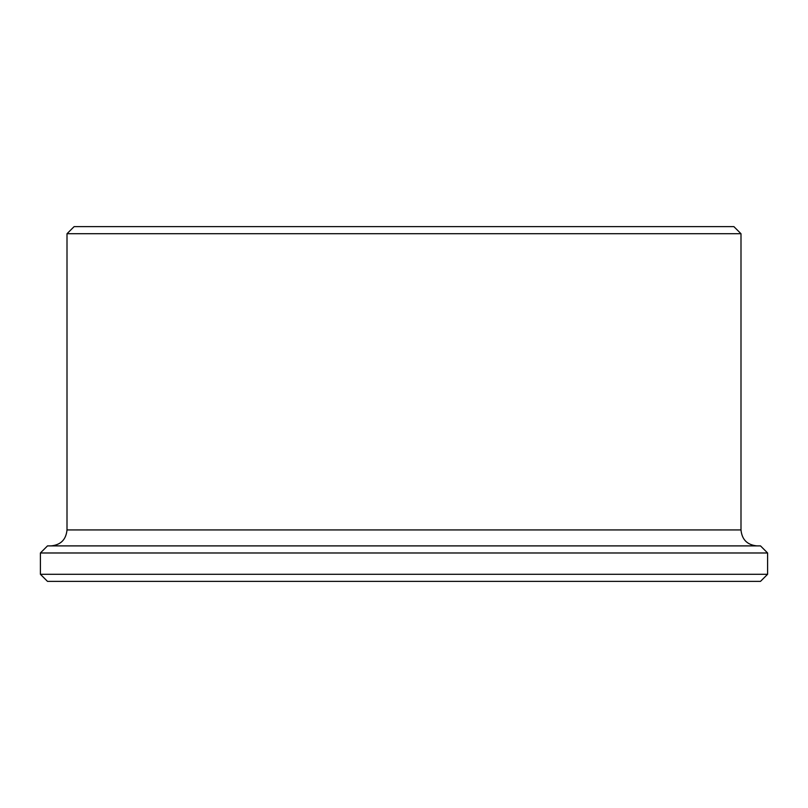 <?xml version="1.0" encoding="UTF-8"?>
<svg xmlns="http://www.w3.org/2000/svg" width="808" height="808" viewBox="0 0 808 808"><rect width="100%" height="100%" fill="white"/><g stroke="black" fill="none" stroke-linecap="round" stroke-linejoin="round"><path stroke-width="1.21" d="M40.4 574.276L47.49 581.366L760.51 581.366L767.6 574.276L767.6 552.985L40.4 552.985L40.4 574.276L767.6 574.276M767.6 552.985L760.51 545.895L47.49 545.895L40.4 552.985M67.003 233.724L740.997 233.724L733.896 226.634L74.104 226.634L67.003 233.724L67.003 529.927C66.054 539.623 60.741 544.945 51.045 545.895M67.003 529.927L740.997 529.927C741.936 539.623 747.259 544.945 756.955 545.895M740.997 529.927L740.997 233.724"/></g></svg>

